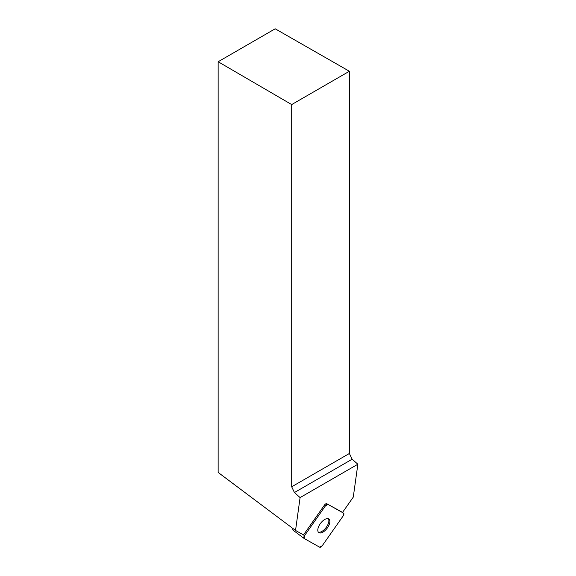 <?xml version="1.0" encoding="UTF-8"?>
<svg xmlns="http://www.w3.org/2000/svg" width="576" height="576" viewBox="0 0 576 576"><rect width="100%" height="100%" fill="white"/><g stroke="black" fill="none" stroke-linecap="round" stroke-linejoin="round"><path stroke-width="0.86" d="M303.991 538.358L293.191 530.273A2.606 1.267 -53.2 0 1 293.126 530.23A2.606 1.267 -53.2 0 1 293.011 528.559M325.404 505.908L304.502 535.702A2.606 1.267 126.8 0 0 304.049 538.409A2.606 1.267 126.8 0 0 304.114 538.452L319.658 547.2A2.606 1.267 126.8 0 0 322.265 545.695L343.166 515.909A2.606 1.267 126.8 0 0 343.62 513.194A2.606 1.267 126.8 0 0 343.555 513.151L328.01 504.41A2.606 1.267 126.8 0 0 325.404 505.908L324.403 505.166L303.516 534.938L295.538 530.453L300.089 497.585L357.862 464.234L353.268 497.124L342.547 512.402L328.01 504.41M322.956 532.123A8.453 4.111 126.8 0 0 328.918 525.262A8.453 4.111 126.8 0 0 328.903 519.034A8.453 4.111 126.8 0 0 320.544 523.339A8.453 4.111 126.8 0 0 318.766 532.57A8.453 4.111 126.8 0 0 322.956 532.123M324.403 505.166A2.606 1.267 -53.2 0 1 327.01 503.662M295.538 530.453L218.138 472.428L218.138 61.74L291.686 104.573L291.686 486.792L349.38 453.485L352.145 459.209L357.862 464.234M349.38 453.485L349.38 71.266L275.191 28.8L218.138 61.74M352.145 459.209L294.43 492.53L300.089 497.585M294.43 492.53L291.686 486.792M349.38 71.266L291.686 104.573M328.349 518.738A8.453 4.111 -53.2 0 1 328.817 521.604A8.453 4.111 -53.2 0 1 324.569 529.322A8.453 4.111 -53.2 0 1 318.326 532.123M343.166 515.916L343.548 513.151L328.01 504.41L325.397 505.915L304.502 535.694L304.121 538.459L319.658 547.2L322.272 545.688L343.166 515.916M303.379 534.859L304.502 535.702M293.126 530.23L304.049 538.409"/></g></svg>
